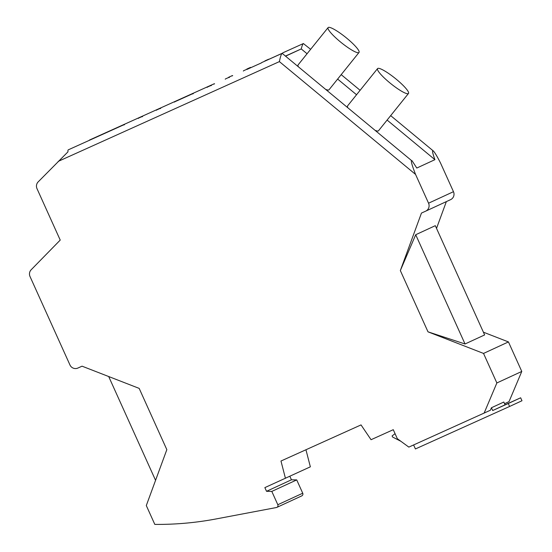 <?xml version="1.0" encoding="UTF-8"?>
<svg xmlns="http://www.w3.org/2000/svg" width="552" height="552" viewBox="0 0 552 552"><rect width="100%" height="100%" fill="white"/><g stroke="black" fill="none" stroke-linecap="round" stroke-linejoin="round"><path stroke-width="0.83" d="M124.103 124.648A11.882 2.284 -114.3 0 1 124.524 124.648L123.82 124.973A11.882 2.284 -114.3 0 1 124.103 124.648L68.344 149.806A11.882 2.284 -114.3 0 1 68.344 149.806A11.882 2.284 -114.3 0 0 67.965 151.841L38.15 181.905A6.072 5.962 -114.8 0 0 36.998 188.646L60.223 240.085L31.174 269.762A6.072 5.962 65.2 0 0 30.015 276.511L69.959 364.969A6.072 5.962 -114.8 0 0 77.894 368.053L82.055 366.176L139.173 388.387L166.835 449.652L146.301 505.563L154.808 524.4A323.962 317.897 -114.8 0 0 216.06 518.949L276.4 507.529A2.022 1.987 65.2 0 0 276.856 507.385L301.772 495.882A2.022 1.987 65.2 0 0 302.731 493.226L296.721 479.909L291.435 479.805L289.855 476.293M305.946 449.756L310.355 466.826L264.856 487.616L266.526 491.308L291.435 479.805M155.567 480.343L108.696 376.533M266.526 491.308L271.805 491.411L277.815 504.728A2.022 1.987 65.2 0 1 276.856 507.385M271.805 491.411L296.721 479.909M214.162 83.794A11.882 2.284 -114.3 0 1 214.583 83.794L213.872 84.118A11.882 2.284 -114.3 0 1 214.155 83.8A11.882 2.284 -114.3 0 1 214.162 83.794L89.576 140.001A11.882 2.284 -114.3 0 1 89.576 140.001A11.882 2.284 -114.3 0 1 89.576 139.994A11.882 2.284 -114.3 0 0 89.272 140.367M232.268 75.624L232.268 75.624A11.882 2.284 -114.3 0 1 232.696 75.624L231.985 75.948A11.882 2.284 -114.3 0 1 232.268 75.624L228.645 77.259M250.38 67.454L250.38 67.454A11.882 2.284 -114.3 0 1 250.801 67.454L250.097 67.779A11.882 2.284 -114.3 0 1 250.38 67.454L246.758 69.09M282.693 53.075L268.21 59.609A11.882 2.284 -114.3 0 1 268.486 59.285A11.882 2.284 -114.3 0 1 268.493 59.285A11.882 2.284 -114.3 0 1 268.914 59.285L282.7 53.061A11.882 2.284 -114.3 0 1 282.976 52.75A11.882 2.284 -114.3 0 1 282.983 52.75L303.386 43.546L310.631 49.314M282.148 53.351L411.523 160.542C410.874 161.294 412.22 165.924 415.566 174.425L279.402 61.61C280.388 56.69 281.306 53.944 282.148 53.351L261.752 62.555A11.882 2.284 -114.3 0 1 261.752 62.555L261.752 62.555A11.882 2.284 -114.3 0 0 261.462 62.88L246.972 69.414A11.882 2.284 -114.3 0 1 247.255 69.097A11.882 2.284 -114.3 0 1 247.261 69.09A11.882 2.284 -114.3 0 1 247.682 69.09L261.469 62.873M142.216 116.479A11.882 2.284 -114.3 0 1 142.637 116.479L141.926 116.803A11.882 2.284 -114.3 0 1 142.209 116.479A11.882 2.284 -114.3 0 1 142.216 116.479L138.593 118.114A11.882 2.284 -114.3 0 1 138.593 118.114L138.593 118.114A11.882 2.284 -114.3 0 0 138.304 118.438M160.328 108.309A11.882 2.284 -114.3 0 1 160.749 108.309L160.039 108.634A11.882 2.284 -114.3 0 1 160.321 108.309A11.882 2.284 -114.3 0 1 160.328 108.309L156.706 109.945A11.882 2.284 -114.3 0 1 156.706 109.945L156.706 109.945A11.882 2.284 -114.3 0 0 156.416 110.269M192.924 93.605A11.882 2.284 -114.3 0 1 193.345 93.599L192.641 93.93A11.882 2.284 -114.3 0 1 192.924 93.605L174.818 101.775A11.882 2.284 -114.3 0 1 174.818 101.775L174.818 101.775A11.882 2.284 -114.3 0 0 174.529 102.099M211.036 85.436A11.882 2.284 -114.3 0 1 211.457 85.429L210.754 85.753A11.882 2.284 -114.3 0 1 211.036 85.436L207.414 87.064A11.882 2.284 -114.3 0 1 207.414 87.064A11.882 2.284 -114.3 0 1 207.421 87.064A11.882 2.284 -114.3 0 0 207.131 87.388M229.149 77.259A11.882 2.284 -114.3 0 1 229.57 77.259L228.859 77.584A11.882 2.284 -114.3 0 1 229.142 77.266A11.882 2.284 -114.3 0 1 229.149 77.259L225.526 78.895A11.882 2.284 -114.3 0 1 225.526 78.895L225.526 78.895A11.882 2.284 -114.3 0 0 225.237 79.219M247.261 69.09L243.639 70.725A11.882 2.284 -114.3 0 1 243.639 70.725L243.639 70.725A11.882 2.284 -114.3 0 0 243.349 71.049M415.566 174.425L428.559 203.198A6.072 5.962 65.2 0 1 425.626 211.181L421.459 213.065L400.338 270.57L415.704 234.731L465.032 343.979L484.635 334.926L435.307 225.678L415.704 234.731M428.559 203.198L453.475 191.689A6.072 5.962 65.2 0 1 450.536 199.679M285.446 478.336L280.975 461.023L361.022 424.909L371.054 439.716L393.265 429.691L397.337 438.702L408.832 447.106L490.376 410.246L491.432 407.755L492.688 410.543L508.261 403.512L509.599 406.465L415.421 448.948L413.614 444.946M465.032 343.979L428 331.835L483.531 353.432L496.862 382.957L521.778 371.448L508.447 341.923L483.393 332.187M483.531 353.432L508.447 341.923M496.862 382.957L484.111 413.144M509.599 406.465L521.985 400.745L520.646 397.792L505.073 404.816L503.817 402.035L491.432 407.755M504.569 403.698L509.027 401.635L521.778 371.448M436.522 228.376L446.354 201.611M340.087 41.635A19.844 3.436 38.8 0 0 359.021 52.461A19.844 3.436 38.8 0 0 347.022 38.426A19.844 3.436 38.8 0 0 328.088 27.6A19.844 3.436 38.8 0 0 340.087 41.635M453.475 191.689L440.482 162.923C437.046 156.181 434.645 152.193 433.286 150.938L432.761 150.737C432.202 151.165 432.92 154.146 434.914 159.673L416.794 168.043L412.054 160.749M375.553 130.507A19.844 3.436 38.8 0 0 378.513 130.762L408.494 93.454A19.844 3.436 38.8 0 0 396.495 79.419A19.844 3.436 38.8 0 0 377.561 68.593A19.844 3.436 38.8 0 0 389.56 82.627A19.844 3.436 38.8 0 0 408.494 93.454M377.561 68.593L347.581 105.894A19.844 3.436 38.8 0 0 347.719 107.447M326.08 89.514A19.844 3.436 38.8 0 0 329.033 89.769L359.021 52.461M328.088 27.6L298.101 64.901A19.844 3.436 38.8 0 0 298.246 66.454M285.743 56.097L301.254 48.935L307.071 53.751M337.631 79.074L356.544 94.744M387.104 120.067L434.914 159.673M303.386 43.546C302.751 43.912 302.047 45.712 301.254 48.935L285.619 55.987M58.195 161.398L279.402 61.61M428 331.835L400.338 270.57M505.073 404.816L492.688 410.543M400.869 441.283L392.596 437.032L392.099 435.928L395.059 433.665M520.646 397.792L508.261 403.512M277.815 504.728L302.731 493.226M268.493 59.285L264.87 60.92M425.675 211.161L450.584 199.658M433.286 150.938L390.671 115.63M360.104 90.307L341.191 74.637"/></g></svg>
